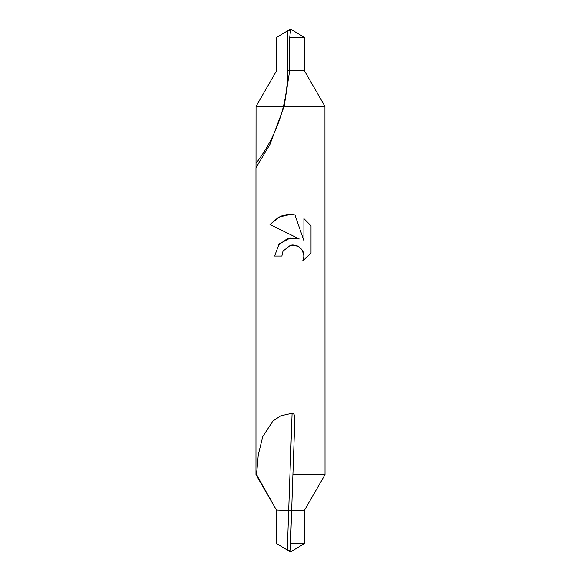 <?xml version="1.0" encoding="UTF-8"?>
<svg xmlns="http://www.w3.org/2000/svg" width="581" height="581" viewBox="0 0 581 581"><rect width="100%" height="100%" fill="white"/><g stroke="black" fill="none" stroke-linecap="round" stroke-linejoin="round"><path stroke-width="0.87" d="M256.032 167.786L256.068 106.338L284.167 106.338L269.962 144.393L255.989 167.72L255.989 474.662L256.57 474.662L258.276 454.814L262.765 436.607L272.852 421.072L280.768 415.793L292.294 413.214C294.008 413.737 294.872 415.35 294.887 418.059L292.911 474.662L325.011 474.662L324.932 106.338L304.255 70.468L304.306 37.344L293.26 30.713M292.911 474.662L290.268 550.287L287.508 550.156L276.716 543.656L276.723 510.532L256.57 474.662M283.041 251.043L290.5 245.218L283.041 251.043L281.872 256.047L274.624 256.047L279.12 243.947L290.5 237.905L299.295 238.973L269.991 224.52L278.706 217.141L290.5 214.418L294.952 214.89L303.899 240.665L303.899 218.594L311.009 225.784L311.009 253.011L302.759 260.905L303.928 255.974L303.086 251.747L300.718 248.203L297.16 245.799L292.904 244.95L290.5 245.218L297.966 246.184L299.07 246.838M289.737 37.344L289.636 70.976L284.167 106.338L324.932 106.338L256.068 106.338L276.745 70.468L276.694 37.344L287.74 30.713L290.5 30.844L289.737 37.344L304.306 37.344L290.5 29.05L276.694 37.344M281.872 256.047L282.613 252.001M302.273 250.164L303.928 255.974L302.766 260.905L311.009 253.011M299.295 238.973L287.646 238.5L278.146 245.16M311.009 225.784L303.899 218.601M294.952 214.89L290.653 214.418M290.5 214.418L285.83 214.774M285.256 214.876L280.601 216.27M280.296 216.401L269.991 224.52M292.831 550.548L304.284 543.656L290.5 543.656L290.268 550.287M255.989 474.662L276.723 510.532M291.655 510.532L304.306 510.532L304.306 543.656L290.5 551.95L288.169 550.548M287.74 30.713L287.74 70.446L304.255 70.468M287.319 550.04L292.098 413.207M291.655 510.554L276.425 510.024M287.74 70.446A151.815 151.721 0 0 1 256.265 162.941M287.508 550.156L276.694 543.656L276.694 510.532M304.306 510.532L325.011 474.662"/></g></svg>
